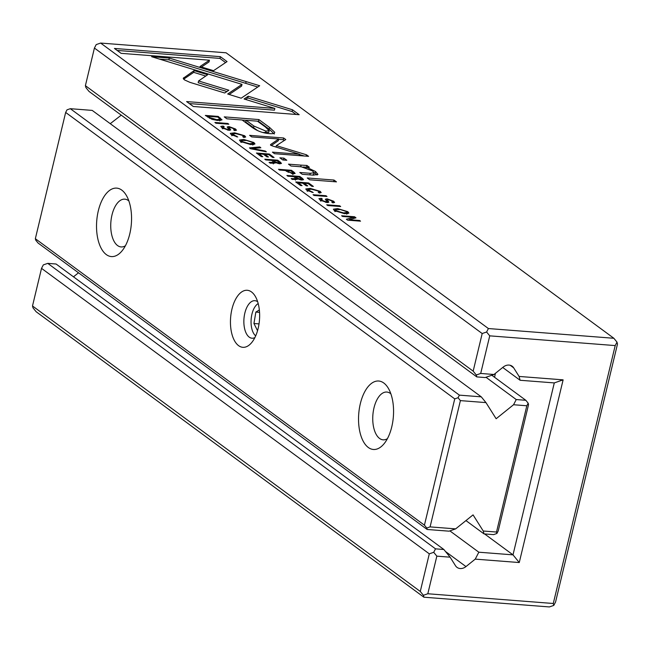 <?xml version="1.0" encoding="UTF-8"?>
<svg xmlns="http://www.w3.org/2000/svg" width="650" height="650" viewBox="0 0 650 650"><rect width="100%" height="100%" fill="white"/><g stroke="black" fill="none" stroke-linecap="round" stroke-linejoin="round"><path stroke-width="0.97" d="M613.868 338.276L226.094 52.796L100.628 43.062L488.402 328.543L613.868 338.276L616.996 342.119L617.5 344.029L555.579 601.949L553.784 605.41L549.372 606.938L423.906 597.204L36.132 311.724L33.004 307.881L32.5 305.971L420.274 591.451L429.301 553.841L41.527 268.361L32.5 305.971M241.15 98.199L259.675 85.735L169.293 58.078L151.637 56.704L242.011 84.37L227.679 94.014L241.15 98.199M159.421 59.085L168.878 59.824L245.716 83.338L246.139 81.591L245.724 83.338L257.782 87.027M279.874 157.828L282.758 159.949L286.804 160.266L283.928 158.145L279.874 157.828M301.104 165.132L288.47 164.149L290.989 166.01L301.283 166.806L312.471 170.909L314.039 172.77L310.261 173.298L299.78 172.486L302.25 174.298L313.284 175.159L317.947 174.387L315.551 171.535L306.304 167.123L309.384 167.261L306.914 165.449L301.104 165.132L300.706 166.757M341.624 215.759L342.566 216.45L353.535 217.303L346.361 219.245L347.612 220.163L360.531 221.171L359.613 220.488L349.074 219.676L355.997 217.831L354.543 216.759L341.624 215.759M322.4 199.111L321.311 198.307L318.931 198.656L320.19 200.119L326.999 202.548L328.843 202.207L327.421 199.786L328.274 199.615L332.093 201.037L332.759 201.833L331.727 202.069L332.759 202.824L334.628 202.475L333.613 201.216L327.08 198.811L325.309 199.217L326.796 201.557L325.78 201.752L321.685 200.216L320.954 199.355L322.4 199.111M280.402 162.175L277.704 160.192L264.786 159.193L265.809 159.941L271.635 160.388L272.919 161.338L273.154 162.37L269.092 162.354L270.181 163.158L274.259 163.166L275.113 162.508L279.557 163.776L281.474 163.442L280.402 162.175L280.012 163.8M275.299 162.906L275.113 162.508L274.966 163.109M273.284 163.906L273.699 162.167L272.976 163.142M183.381 78.853L183.649 77.748L184.381 79.844L189.865 82.331L224.713 92.999L228.841 90.22L198.575 80.957L207.651 74.75L194.123 70.606L183.259 78.252M314.072 195.471L326.991 196.471L325.975 195.723L313.056 194.724L314.072 195.471M237.738 136.979L232.204 134.022L235.828 133.624L243.222 135.574L243.799 136.338L242.686 136.638L243.766 137.434L245.7 137.02L244.684 135.752L234.682 132.819L230.279 133.372L231.254 134.648L237.738 136.979M302.486 178.433L299.796 176.451L286.877 175.451L287.893 176.199L293.727 176.654L295.011 177.596L295.246 178.636L291.176 178.62L292.273 179.424L296.351 179.424L297.196 178.774L301.649 180.034L303.558 179.709L302.486 178.433L302.096 180.066M297.391 179.173L297.196 178.774L297.058 179.368M295.368 180.172L295.791 178.425L295.059 179.408M221.983 119.901L218.254 116.423L205.335 115.416L212.079 119.381L217.783 120.445L222.024 119.795M347.807 211.672L337.626 208.585L333.385 209.203L334.474 210.632L344.589 213.712L348.912 213.111L347.807 211.672L347.758 213.704M292.524 109.801L248.211 96.224L244.083 98.995L274.852 108.428L186.607 101.579L193.253 106.478L299.171 114.692L292.524 109.801L292.11 111.548L296.051 114.449M294.101 172.258L291.444 170.3L278.525 169.301L279.541 170.048L285.212 170.487L293.044 173.818L295.124 173.485L294.101 172.258L293.719 173.851M269.563 127.424L258.879 119.559L224.242 116.87L226.874 118.812L242.125 119.99L250.283 125.994C256.027 130.609 262.47 133.161 269.604 133.632C273.154 133.884 274.852 133.429 274.706 132.251L269.563 127.424L269.149 129.171L274.284 133.998M272.577 145.998L299.374 154.237L272.423 152.149L274.527 153.701L308.579 156.341L306.483 154.789L276.348 145.641L285.781 139.547L283.66 137.987L249.6 135.346L251.704 136.898L278.704 138.994L270.611 144.544L270.644 145.194L272.577 145.998M270.489 145.064L270.611 144.544L270.644 145.194M250.567 148.72L266.338 151.824L265.233 151.011L252.062 148.493L260.853 147.778L259.707 146.941L249.446 147.891L250.567 148.72M327.746 205.538L340.665 206.537L339.649 205.79L326.723 204.791L327.746 205.538M256.425 153.026L261.243 156.577L262.787 156.699L258.984 153.896L263.38 154.237L266.939 156.861L268.466 156.983L264.908 154.359L268.84 154.659L272.553 157.398L274.081 157.519L269.344 154.034L256.425 153.026M215.922 123.216L228.841 124.215L227.825 123.468L214.906 122.468L215.922 123.216M253.89 142.521L243.709 139.441L239.468 140.059L240.549 141.489L250.672 144.56L254.987 143.959L253.89 142.521L253.841 144.56M220.35 56.664L114.441 48.449L121.087 53.341L209.438 60.198L200.005 66.544L213.533 70.688L227.053 61.596L220.35 56.664L219.928 58.411L225.591 62.579M307.239 177.97L309.709 179.79L336.464 181.87L333.994 180.05L307.239 177.97M295.709 181.951L300.527 185.502L302.071 185.624L298.269 182.821L302.664 183.162L306.231 185.786L307.751 185.9L304.192 183.284L308.124 183.584L311.846 186.322L313.365 186.444L308.628 182.959L295.709 181.951M224.25 126.856L223.161 126.051L220.781 126.392L222.04 127.863L228.849 130.284L230.701 129.943L229.271 127.53L230.124 127.359L233.951 128.773L234.609 129.577L233.586 129.805L234.609 130.569L236.486 130.219L235.463 128.96L228.93 126.555L227.159 126.961L228.646 129.301L227.63 129.496L223.535 127.952L222.804 127.099L224.25 126.856M313.235 192.562L307.702 189.597L311.317 189.207L318.719 191.157L319.296 191.921L318.183 192.221L319.264 193.018L321.197 192.603L320.182 191.327L310.18 188.394L305.776 188.955L306.751 190.222L313.235 192.562M475.239 559.13L478.831 552.207L513.004 554.856L554.288 382.915L520.106 380.266L519.098 376.439L563.119 379.852L519.261 562.543L475.239 559.13L465.969 566.581A8.58 7.061 -53.6 0 1 457.031 567.385A8.58 7.061 -53.6 0 1 455.528 565.768L450.109 557.18L436.841 556.148L427.814 593.759L553.28 603.492L615.201 345.581L489.734 335.847L480.699 373.457L493.968 374.489L503.238 367.039A8.58 7.061 -53.6 0 1 512.176 366.226A8.58 7.061 -53.6 0 1 513.679 367.843L510.193 365.276M519.098 376.439L513.679 367.843M78.496 272.789L73.483 276.819M493.968 374.489L485.144 377.553L476.791 376.902L89.017 91.422L85.897 87.579L85.394 85.67L473.159 371.15L482.194 333.539L94.421 48.051L85.394 85.67M476.791 376.902L476.288 374.993L480.699 373.457M443.861 549.494L56.087 264.014L47.742 263.364L435.508 548.844L443.861 549.494L450.109 557.18M436.841 556.148L433.721 552.305L435.508 548.844M47.742 263.364L43.322 264.899L41.527 268.361M520.106 380.266L502.718 367.461M495.332 373.392A23.961 12.123 94.4 0 1 494.552 377.276M519.261 562.543L513.004 554.856L484.575 533.926M478.831 552.207L449.865 530.879M423.906 597.204L423.394 595.294L420.274 591.451M429.301 553.841L433.721 552.305M100.628 43.062L96.216 44.59L94.421 48.051M482.194 333.539L486.606 332.004L488.402 328.543M476.288 374.993L473.159 371.15M423.394 595.294L427.814 593.759M489.734 335.847L486.606 332.004M616.996 342.119L615.201 345.581M553.28 603.492L553.784 605.41M554.288 382.915L563.119 379.852M334.1 210.348L335.164 210.259M346.921 213.094L347.392 213.419M335.952 210.746L343.541 212.899L347.076 212.469L346.385 211.551L340.454 209.568L335.27 209.828L335.782 211.453M245.578 99.458L247.788 97.963L292.11 111.548M247.788 97.963L248.211 96.224M189.312 103.569L274.43 110.167L274.852 108.428M219.984 119.746L220.854 120.421M218.059 117.211L218.254 116.423M209.528 117.487L216.71 119.657L220.114 119.194L217.856 117.057L207.894 116.285L209.528 117.487L209.341 118.243M207.683 117.146L207.894 116.285M293.028 173.526L293.459 173.843M291.241 171.137L291.444 170.3M288.283 171.697L291.923 173.022L293.191 172.843L290.973 170.934L286.804 170.617L288.283 171.697L288.104 172.437M286.593 171.502L286.804 170.617M301.389 179.684L301.892 180.058M296.116 179.424L295.636 179.075M299.577 177.369L299.796 176.451M296.798 177.873L300.373 179.221L301.535 179.067L299.179 177.076L295.303 176.776L296.798 177.873L296.433 179.424M295.092 177.661L295.303 176.776M236.446 136.801L236.608 136.151M243.628 137.069L244.213 137.459M231.116 134.534L232.091 134.477M325.812 196.381L325.975 195.723M198.575 80.957L198.161 82.704L226.923 91.512M183.649 79.211L193.708 72.353L205.757 76.05M193.708 72.353L194.123 70.606M257.538 121.233L258.464 121.306L269.149 129.171M242.198 120.039L246.106 120.347M257.522 130.512L245.7 122.046L246.114 120.299L253.939 126.059L265.874 131.105L269.173 130.658L268.751 132.405L262.795 132.511M258.464 121.306L258.879 119.559M269.173 130.658L265.289 126.937L257.473 121.184L246.114 120.299M299.049 155.602L299.374 154.237M306.158 156.154L306.483 154.789M299.317 154.489L304.314 156.008M276.006 147.046L276.348 145.641M278.614 139.376L283.238 139.734L284.294 140.514M283.238 139.734L283.66 137.987M271.277 145.551L278.281 140.733L278.704 138.994M265.102 151.58L265.233 151.011M251.94 148.988L252.062 148.493M259.48 147.891L259.707 146.941M339.487 206.448L339.649 205.79M269.141 154.887L269.344 154.034M258.773 154.765L258.984 153.896M264.696 155.212L264.908 154.359M227.671 124.126L227.825 123.468M279.305 163.418L279.809 163.792M274.024 163.166L273.544 162.809M277.485 161.102L277.704 160.192M274.714 161.614L278.289 162.955L279.451 162.801L277.095 160.818L273.219 160.518L274.714 161.614L274.341 163.158M273.008 161.403L273.219 160.518M321.092 199.201L321.311 198.307M320.036 200.005L320.783 200.046M327.421 199.786L326.999 201.532L327.657 202.572M326.17 200.533L327.218 200.614M332.589 202.548L333.027 202.841M354.169 218.319L354.543 216.759M353.226 218.562L353.535 217.303M359.466 221.081L359.613 220.488M348.936 220.269L349.074 219.676M303.087 167.034L306.288 167.188M306.507 167.139L306.914 165.449M312.325 175.077L313.617 174.517L314.039 172.77M314.023 172.51L317.102 175.037M306.142 167.789L306.304 167.123M282.579 159.819L283.506 159.892L283.928 158.145M168.878 59.824L169.293 58.078M229.166 94.478L241.589 86.117L242.011 84.37M240.183 141.196L241.239 141.115M253.004 143.951L253.467 144.268M242.028 141.594L249.616 143.756L253.151 143.325L252.46 142.407L246.529 140.424L241.345 140.684L241.857 142.309M117.138 50.432L219.928 58.411M201.5 66.999L209.024 61.937L209.438 60.198M333.613 181.643L333.994 180.05M308.425 183.812L308.628 182.959M298.066 183.69L298.269 182.821M303.989 184.137L304.192 183.284M222.95 126.945L223.161 126.051M221.886 127.749L222.641 127.79M229.271 127.53L228.857 129.269L229.515 130.317M228.02 128.278L229.076 128.359M234.439 130.293L234.877 130.585M311.943 192.384L312.106 191.726M319.118 192.652L319.711 193.034M306.613 190.117L307.588 190.06M427.148 529.474L426.774 528.036L430.081 526.89L455.65 528.872L449.028 531.172L427.148 529.474L38.066 243.027L35.726 240.143L35.344 238.713L424.426 525.159L454.74 398.889L65.658 112.442L35.344 238.713M459.404 395.143L481.276 396.841L92.203 110.394L70.322 108.696L459.404 395.143L458.055 397.735L460.395 400.619L430.081 526.89M481.276 396.841L485.964 402.602L460.395 400.619M70.322 108.696L67.007 109.842L65.658 112.442M483.998 533.886L483.243 531.009L496.511 532.041L526.825 405.771L513.557 404.739L516.246 399.555L525.826 400.294L528.166 403.179L528.548 404.609L498.233 530.879L496.884 533.479L493.577 534.625L483.998 533.886L465.952 520.593M516.246 399.555L485.973 377.26M525.826 400.294L491.798 375.245M121.258 115.156L110.248 123.679M258.148 328.445A28.608 14.479 94.4 0 1 251.721 342.55A28.608 14.479 94.4 0 1 232.838 337.041A28.608 14.479 94.4 0 1 235.796 298.894A28.608 14.479 94.4 0 1 255.304 296.359A28.608 14.479 94.4 0 1 258.148 328.445M391.771 426.823A34.328 17.371 94.4 0 1 384.061 443.755A34.328 17.371 94.4 0 1 361.4 437.141A34.328 17.371 94.4 0 1 364.951 391.357A34.328 17.371 94.4 0 1 388.359 388.318A34.328 17.371 94.4 0 1 391.771 426.823M129.764 233.927A34.328 17.371 94.4 0 1 122.054 250.859A34.328 17.371 94.4 0 1 99.393 244.246A34.328 17.371 94.4 0 1 102.944 198.461A34.328 17.371 94.4 0 1 126.352 195.423A34.328 17.371 94.4 0 1 129.764 233.927M483.243 531.009L473.062 514.881L455.65 528.872M513.557 404.739L496.145 418.738L485.964 402.602M454.74 398.889L458.055 397.735M426.774 528.036L424.426 525.159M128.862 200.939A23.961 12.123 -85.6 0 0 124.808 199.152A23.961 12.123 -85.6 0 0 111.987 214.963A23.961 12.123 -85.6 0 0 121.103 246.935A23.961 12.123 -85.6 0 0 125.385 245.789M390.869 393.835A23.961 12.123 -85.6 0 0 386.815 392.048A23.961 12.123 -85.6 0 0 373.994 407.859A23.961 12.123 -85.6 0 0 383.11 439.831A23.961 12.123 -85.6 0 0 387.392 438.685M257.66 301.746A18.826 9.523 -85.6 0 0 254.914 300.69A18.826 9.523 -85.6 0 0 244.839 313.105A18.826 9.523 -85.6 0 0 252.005 338.219A18.826 9.523 -85.6 0 0 254.881 337.594M496.511 532.041L496.884 533.479M528.166 403.179L526.825 405.771M258.196 303.574A17.168 8.686 -85.6 0 0 255.799 305.687A17.168 8.686 -85.6 0 0 253.646 333.409A17.168 8.686 -85.6 0 0 255.686 335.871M259.35 309.952L255.856 312.073L253.939 323.505L257.546 330.704M259.025 323.903L253.939 323.505M259.553 312.358L255.856 312.073M445.502 551.509L465.969 566.581M220.123 119.104L220.391 117.999M216.547 120.323L216.71 119.657M291.769 173.664L291.923 173.022M300.227 179.839L300.373 179.221M232.578 135.46L232.741 134.761M244.278 137.459L244.684 135.752M234.504 133.551L234.682 132.819M253.516 127.806L253.939 126.059M265.452 132.852L265.874 131.105M278.143 163.572L278.289 162.955M321.506 200.947L321.685 200.216M320.71 200.037L321.132 198.291M327.819 202.572L328.201 200.98M333.214 202.857L333.613 201.216M326.666 200.558L327.08 198.811M325.634 202.369L325.78 201.752M309.879 174.891L310.261 173.298M315.136 173.282L315.551 171.535M223.356 128.692L223.535 127.952M222.56 127.782L222.982 126.035M229.678 130.317L230.059 128.724M235.064 130.601L235.463 128.96M228.516 128.302L228.93 126.555M227.484 130.106L227.63 129.496M308.067 191.043L308.238 190.344M319.776 193.042L320.182 191.327M310.001 189.134L310.18 188.394M347.076 212.469L346.653 214.216M335.27 209.828L334.848 211.575M220.114 119.194L219.7 120.941M293.191 172.843L292.776 174.59M301.535 179.067L301.316 180.009M231.782 135.769L232.204 134.022M243.571 137.288L243.799 136.338M279.451 162.801L279.224 163.743M320.531 201.102L320.954 199.355M332.556 202.67L332.759 201.833M326.568 202.507L326.796 201.557M253.151 143.325L252.728 145.072M241.345 140.684L240.922 142.431M222.389 128.846L222.804 127.099M234.406 130.414L234.609 129.577M228.418 130.244L228.646 129.301M307.279 191.344L307.702 189.597M319.069 192.871L319.296 191.921"/></g></svg>
